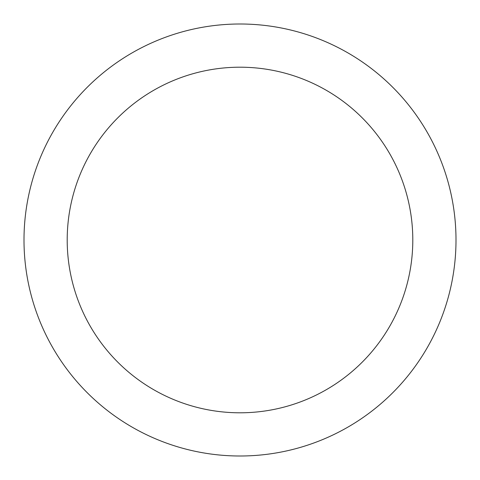 <?xml version="1.0" encoding="UTF-8"?>
<svg xmlns="http://www.w3.org/2000/svg" width="480" height="480" viewBox="0 0 480 480"><rect width="100%" height="100%" fill="white"/><g stroke="black" fill="none" stroke-linecap="round" stroke-linejoin="round"><path stroke-width="0.72" d="M240 67.2A172.8 172.8 0 0 1 412.8 240A172.8 172.8 0 0 1 240 412.8A172.8 172.8 0 0 1 67.2 240A172.8 172.8 0 0 1 240 67.2M240 24A216 216 0 0 1 456 240A216 216 0 0 1 240 456A216 216 0 0 1 24 240A216 216 0 0 1 240 24"/></g></svg>
